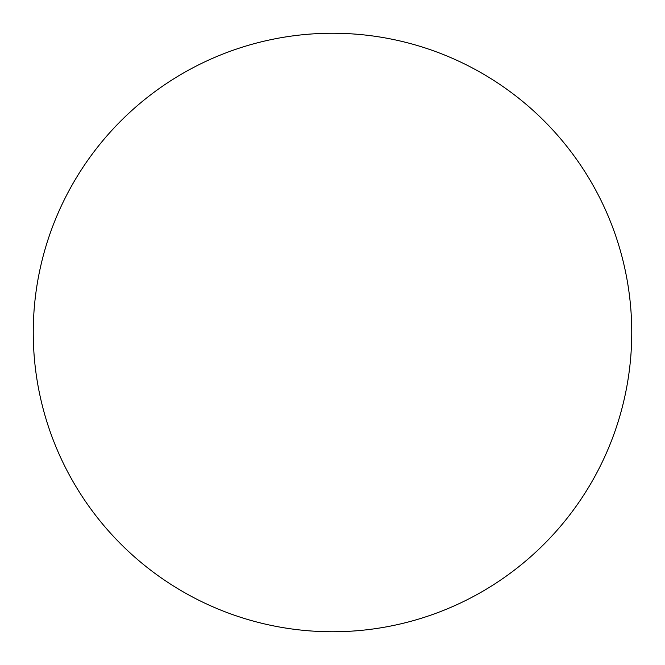<?xml version="1.0" encoding="UTF-8"?>
<svg xmlns="http://www.w3.org/2000/svg" width="665" height="665" viewBox="0 0 665 665"><rect width="100%" height="100%" fill="white"/><g stroke="black" fill="none" stroke-linecap="round" stroke-linejoin="round"><path stroke-width="1" d="M332.5 33.25A299.25 299.25 0 0 1 631.75 332.5A299.25 299.25 0 0 1 332.5 631.75A299.25 299.25 0 0 1 33.25 332.5A299.25 299.25 0 0 1 332.5 33.25M33.25 332.5A299.25 299.25 0 0 0 332.5 631.75A299.25 299.25 0 0 0 631.75 332.5A299.25 299.25 0 0 0 332.5 33.25A299.25 299.25 0 0 0 33.25 332.5"/></g></svg>
